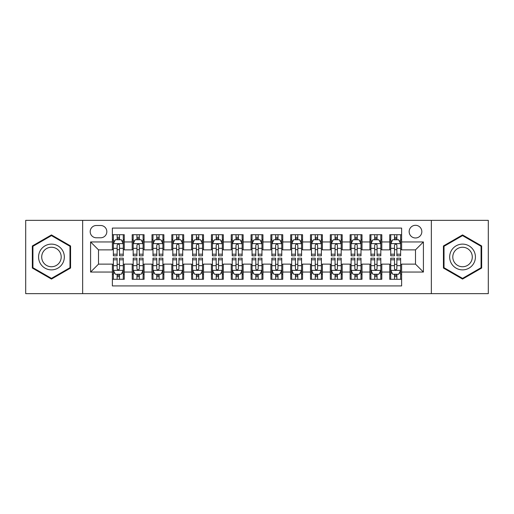 <?xml version="1.0" encoding="UTF-8"?>
<svg xmlns="http://www.w3.org/2000/svg" width="514" height="514" viewBox="0 0 514 514"><rect width="100%" height="100%" fill="white"/><g stroke="black" fill="none" stroke-linecap="round" stroke-linejoin="round"><path stroke-width="0.77" d="M431.342 293.648L488.3 293.648L488.3 220.352L431.342 220.352L431.342 293.648L82.658 293.648L82.658 220.352L25.7 220.352L25.7 293.648L82.658 293.648M112.373 279.288L124.26 279.288L124.26 264.132L132.188 264.132L132.188 279.288L144.074 279.288L144.074 264.132L151.996 264.132L151.996 272.054L144.074 272.054M151.996 272.054L151.996 279.288L163.882 279.288L163.882 264.132L171.811 264.132L171.811 272.054L163.882 272.054M171.811 272.054L171.811 279.288L183.697 279.288L183.697 264.132L191.619 264.132L191.619 272.054L183.697 272.054M191.619 272.054L191.619 279.288L203.512 279.288L203.512 264.132L211.434 264.132L211.434 272.054L203.512 272.054M211.434 272.054L211.434 279.288L223.32 279.288L223.32 264.132L231.242 264.132L231.242 272.054L223.32 272.054M231.242 272.054L231.242 279.288L243.135 279.288L243.135 264.132L251.057 264.132L251.057 272.054L243.135 272.054M251.057 272.054L251.057 279.288L262.943 279.288L262.943 264.132L270.865 264.132L270.865 272.054L262.943 272.054M270.865 272.054L270.865 279.288L282.758 279.288L282.758 264.132L290.68 264.132L290.68 272.054L282.758 272.054M290.68 272.054L290.68 279.288L302.566 279.288L302.566 264.132L310.488 264.132L310.488 272.054L302.566 272.054M310.488 272.054L310.488 279.288L322.381 279.288L322.381 264.132L330.303 264.132L330.303 272.054L322.381 272.054M330.303 272.054L330.303 279.288L342.189 279.288L342.189 264.132L350.118 264.132L350.118 272.054L342.189 272.054M350.118 272.054L350.118 279.288L362.004 279.288L362.004 264.132L369.926 264.132L369.926 272.054L362.004 272.054M369.926 272.054L369.926 279.288L381.812 279.288L381.812 264.132L389.74 264.132L389.74 272.054L381.812 272.054M415.492 237.982A6.341 6.341 0 0 0 421.833 231.641A6.341 6.341 0 0 0 415.492 225.299A6.341 6.341 0 0 0 409.15 231.641A6.341 6.341 0 0 0 415.492 237.982M96.33 237.783L100.686 237.783A6.142 6.142 0 0 0 106.828 231.641A6.142 6.142 0 0 0 100.686 225.498L96.33 225.498A6.142 6.142 0 0 0 90.188 231.641A6.142 6.142 0 0 0 96.33 237.783M431.342 220.352L82.658 220.352M401.627 241.946L401.627 228.075L112.373 228.075L112.373 249.868L98.508 249.868L98.508 264.132L112.373 264.132L112.373 285.925L401.627 285.925L401.627 264.132L415.492 264.132L415.492 249.868L401.627 249.868L401.627 241.946L423.414 241.946L423.414 272.054L401.627 272.054M112.373 272.054L90.586 272.054L90.586 241.946L112.373 241.946M389.74 272.054L389.74 279.288L401.627 279.288M401.627 234.712L389.74 234.712L389.74 241.946L381.812 241.946L381.812 249.868L389.74 249.868L389.74 241.946M381.812 241.946L381.812 234.712L369.926 234.712L369.926 241.946L362.004 241.946L362.004 249.868L369.926 249.868L369.926 241.946M362.004 241.946L362.004 234.712L350.118 234.712L350.118 241.946L342.189 241.946L342.189 249.868L350.118 249.868L350.118 241.946M342.189 241.946L342.189 234.712L330.303 234.712L330.303 241.946L322.381 241.946L322.381 249.868L330.303 249.868L330.303 241.946M322.381 241.946L322.381 234.712L310.488 234.712L310.488 241.946L302.566 241.946L302.566 249.868L310.488 249.868L310.488 241.946M302.566 241.946L302.566 234.712L290.68 234.712L290.68 241.946L282.758 241.946L282.758 249.868L290.68 249.868L290.68 241.946M282.758 241.946L282.758 234.712L270.865 234.712L270.865 241.946L262.943 241.946L262.943 249.868L270.865 249.868L270.865 241.946M262.943 241.946L262.943 234.712L251.057 234.712L251.057 241.946L243.135 241.946L243.135 249.868L251.057 249.868L251.057 241.946M243.135 241.946L243.135 234.712L231.242 234.712L231.242 241.946L223.32 241.946L223.32 249.868L231.242 249.868L231.242 241.946M223.32 241.946L223.32 234.712L211.434 234.712L211.434 241.946L203.512 241.946L203.512 249.868L211.434 249.868L211.434 241.946M203.512 241.946L203.512 234.712L191.619 234.712L191.619 241.946L183.697 241.946L183.697 249.868L191.619 249.868L191.619 241.946M183.697 241.946L183.697 234.712L171.811 234.712L171.811 241.946L163.882 241.946L163.882 249.868L171.811 249.868L171.811 241.946M163.882 241.946L163.882 234.712L151.996 234.712L151.996 241.946L144.074 241.946L144.074 249.868L151.996 249.868L151.996 241.946M144.074 241.946L144.074 234.712L132.188 234.712L132.188 249.868L124.26 249.868L124.26 234.712L112.373 234.712M112.373 249.669L113.369 249.669M117.128 249.669L119.505 249.669M123.27 249.669L124.26 249.669M112.373 239.665L113.369 239.665M117.128 239.665L119.505 239.665M123.27 239.665L124.26 239.665M112.373 264.331L113.369 264.331M117.128 264.331L119.505 264.331M123.27 264.331L124.26 264.331M112.373 274.335L113.369 274.335M117.128 274.335L119.505 274.335M123.27 274.335L124.26 274.335M132.188 249.669L133.177 249.669M136.942 249.669L139.32 249.669M143.085 249.669L144.074 249.669M132.188 239.665L133.177 239.665M136.942 239.665L139.32 239.665M143.085 239.665L144.074 239.665M132.188 264.331L133.177 264.331M136.942 264.331L139.32 264.331M143.085 264.331L144.074 264.331M132.188 274.335L133.177 274.335M136.942 274.335L139.32 274.335M143.085 274.335L144.074 274.335M151.996 264.331L152.992 264.331M156.751 264.331L159.128 264.331M162.893 264.331L163.882 264.331M151.996 274.335L152.992 274.335M156.751 274.335L159.128 274.335M162.893 274.335L163.882 274.335M151.996 239.665L152.992 239.665M156.751 239.665L159.128 239.665M162.893 239.665L163.882 239.665M151.996 249.669L152.992 249.669M156.751 249.669L159.128 249.669M162.893 249.669L163.882 249.669M171.811 264.331L172.8 264.331M176.565 264.331L178.943 264.331M182.708 264.331L183.697 264.331M171.811 274.335L172.8 274.335M176.565 274.335L178.943 274.335M182.708 274.335L183.697 274.335M171.811 239.665L172.8 239.665M176.565 239.665L178.943 239.665M182.708 239.665L183.697 239.665M171.811 249.669L172.8 249.669M176.565 249.669L178.943 249.669M182.708 249.669L183.697 249.669M191.619 264.331L192.615 264.331M196.374 264.331L198.751 264.331M202.516 264.331L203.512 264.331M191.619 274.335L192.615 274.335M196.374 274.335L198.751 274.335M202.516 274.335L203.512 274.335M191.619 239.665L192.615 239.665M196.374 239.665L198.751 239.665M202.516 239.665L203.512 239.665M191.619 249.669L192.615 249.669M196.374 249.669L198.751 249.669M202.516 249.669L203.512 249.669M211.434 264.331L212.423 264.331M216.188 264.331L218.566 264.331M222.331 264.331L223.32 264.331M211.434 274.335L212.423 274.335M216.188 274.335L218.566 274.335M222.331 274.335L223.32 274.335M211.434 239.665L212.423 239.665M216.188 239.665L218.566 239.665M222.331 239.665L223.32 239.665M211.434 249.669L212.423 249.669M216.188 249.669L218.566 249.669M222.331 249.669L223.32 249.669M231.242 264.331L232.238 264.331M235.997 264.331L238.374 264.331M242.139 264.331L243.135 264.331M231.242 274.335L232.238 274.335M235.997 274.335L238.374 274.335M242.139 274.335L243.135 274.335M231.242 239.665L232.238 239.665M235.997 239.665L238.374 239.665M242.139 239.665L243.135 239.665M231.242 249.669L232.238 249.669M235.997 249.669L238.374 249.669M242.139 249.669L243.135 249.669M251.057 264.331L252.046 264.331M255.811 264.331L258.189 264.331M261.954 264.331L262.943 264.331M251.057 274.335L252.046 274.335M255.811 274.335L258.189 274.335M261.954 274.335L262.943 274.335M251.057 239.665L252.046 239.665M255.811 239.665L258.189 239.665M261.954 239.665L262.943 239.665M251.057 249.669L252.046 249.669M255.811 249.669L258.189 249.669M261.954 249.669L262.943 249.669M270.865 264.331L271.861 264.331M275.626 264.331L278.003 264.331M281.762 264.331L282.758 264.331M270.865 274.335L271.861 274.335M275.626 274.335L278.003 274.335M281.762 274.335L282.758 274.335M270.865 239.665L271.861 239.665M275.626 239.665L278.003 239.665M281.762 239.665L282.758 239.665M270.865 249.669L271.861 249.669M275.626 249.669L278.003 249.669M281.762 249.669L282.758 249.669M290.68 264.331L291.669 264.331M295.434 264.331L297.812 264.331M301.577 264.331L302.566 264.331M290.68 274.335L291.669 274.335M295.434 274.335L297.812 274.335M301.577 274.335L302.566 274.335M290.68 239.665L291.669 239.665M295.434 239.665L297.812 239.665M301.577 239.665L302.566 239.665M290.68 249.669L291.669 249.669M295.434 249.669L297.812 249.669M301.577 249.669L302.566 249.669M310.488 264.331L311.484 264.331M315.249 264.331L317.626 264.331M321.385 264.331L322.381 264.331M310.488 274.335L311.484 274.335M315.249 274.335L317.626 274.335M321.385 274.335L322.381 274.335M310.488 239.665L311.484 239.665M315.249 239.665L317.626 239.665M321.385 239.665L322.381 239.665M310.488 249.669L311.484 249.669M315.249 249.669L317.626 249.669M321.385 249.669L322.381 249.669M330.303 264.331L331.292 264.331M335.057 264.331L337.435 264.331M341.2 264.331L342.189 264.331M330.303 274.335L331.292 274.335M335.057 274.335L337.435 274.335M341.2 274.335L342.189 274.335M330.303 239.665L331.292 239.665M335.057 239.665L337.435 239.665M341.2 239.665L342.189 239.665M330.303 249.669L331.292 249.669M335.057 249.669L337.435 249.669M341.2 249.669L342.189 249.669M350.118 264.331L351.107 264.331M354.872 264.331L357.249 264.331M361.008 264.331L362.004 264.331M350.118 274.335L351.107 274.335M354.872 274.335L357.249 274.335M361.008 274.335L362.004 274.335M350.118 239.665L351.107 239.665M354.872 239.665L357.249 239.665M361.008 239.665L362.004 239.665M350.118 249.669L351.107 249.669M354.872 249.669L357.249 249.669M361.008 249.669L362.004 249.669M369.926 264.331L370.915 264.331M374.68 264.331L377.058 264.331M380.823 264.331L381.812 264.331M369.926 274.335L370.915 274.335M374.68 274.335L377.058 274.335M380.823 274.335L381.812 274.335M369.926 239.665L370.915 239.665M374.68 239.665L377.058 239.665M380.823 239.665L381.812 239.665M369.926 249.669L370.915 249.669M374.68 249.669L377.058 249.669M380.823 249.669L381.812 249.669M389.74 264.331L390.73 264.331M394.495 264.331L396.872 264.331M400.631 264.331L401.627 264.331M389.74 274.335L390.73 274.335M394.495 274.335L396.872 274.335M400.631 274.335L401.627 274.335M389.74 239.665L390.73 239.665M394.495 239.665L396.872 239.665M400.631 239.665L401.627 239.665M389.74 249.669L390.73 249.669M394.495 249.669L396.872 249.669M400.631 249.669L401.627 249.669M98.508 249.868L90.586 241.946M98.508 264.132L90.586 272.054M423.414 241.946L415.492 249.868M423.414 272.054L415.492 264.132M51.458 279.076L70.572 268.038L70.572 245.962L51.458 234.924L32.337 245.962L32.337 268.038L51.458 279.076M481.663 245.962L462.542 234.924L443.428 245.962L443.428 268.038L462.542 279.076L481.663 268.038L481.663 245.962M119.505 237.288L117.128 237.288M123.27 254.199L119.505 254.199L119.505 255.811L123.27 255.811L123.27 243.726L121.291 239.762L115.348 239.762L113.369 243.726L113.369 255.811L117.128 255.811L117.128 254.199L113.369 254.199M113.369 243.726L113.369 234.712M123.27 243.726L123.27 234.712M117.128 239.762L117.128 234.712M119.505 234.712L119.505 239.762M119.505 254.199L119.505 245.21L119.248 244.471L118.194 244.028L117.141 245.049L117.128 254.199M117.128 276.712L119.505 276.712M113.369 259.801L117.128 259.801L117.128 258.189L113.369 258.189L113.369 270.274L115.348 274.238L121.291 274.238L123.27 270.274L123.27 258.189L119.505 258.189L119.505 259.801L123.27 259.801M123.27 270.274L123.27 279.288M113.369 270.274L113.369 279.288M119.505 274.238L119.505 279.288M117.128 279.288L117.128 274.238M117.128 259.801L117.128 268.79L117.391 269.529L118.445 269.972L119.499 268.95L119.505 259.801M51.458 244.124A12.876 12.876 0 0 0 38.576 257A12.876 12.876 0 0 0 51.458 269.876A12.876 12.876 0 0 0 64.334 257A12.876 12.876 0 0 0 51.458 244.124M51.458 247.253A9.747 9.747 0 0 0 41.705 257A9.747 9.747 0 0 0 51.458 266.747A9.747 9.747 0 0 0 61.205 257A9.747 9.747 0 0 0 51.458 247.253M69.981 267.698L51.458 278.389L32.928 267.698L32.928 246.302L51.458 235.611L69.981 246.302L69.981 267.698M451.395 250.562A12.876 12.876 0 0 0 456.104 268.154A12.876 12.876 0 0 0 473.696 263.438A12.876 12.876 0 0 0 468.986 245.846A12.876 12.876 0 0 0 451.395 250.562M454.1 252.123A9.747 9.747 0 0 0 457.672 265.442A9.747 9.747 0 0 0 470.991 261.877A9.747 9.747 0 0 0 467.419 248.558A9.747 9.747 0 0 0 454.1 252.123M481.072 246.302L481.072 267.698L462.542 278.389L444.019 267.698L444.019 246.302L462.542 235.611L481.072 246.302M139.32 237.288L136.942 237.288M143.085 254.199L139.32 254.199L139.32 255.811L143.085 255.811L143.085 243.726L141.099 239.762L135.156 239.762L133.177 243.726L133.177 255.811L136.942 255.811L136.942 254.199L133.177 254.199M133.177 243.726L133.177 234.712M143.085 243.726L143.085 234.712M136.942 239.762L136.942 234.712M139.32 234.712L139.32 239.762M139.32 254.199L139.32 245.21L139.063 244.471L138.003 244.028L136.955 245.049L136.942 254.199M159.128 237.288L156.751 237.288M162.893 254.199L159.128 254.199L159.128 255.811L162.893 255.811L162.893 243.726L160.914 239.762L154.971 239.762L152.992 243.726L152.992 255.811L156.751 255.811L156.751 254.199L152.992 254.199M152.992 243.726L152.992 234.712M162.893 243.726L162.893 234.712M156.751 239.762L156.751 234.712M159.128 234.712L159.128 239.762M159.128 254.199L159.128 245.21L158.871 244.471L157.817 244.028L156.764 245.049L156.751 254.199M178.943 237.288L176.565 237.288M182.708 254.199L178.943 254.199L178.943 255.811L182.708 255.811L182.708 243.726L180.722 239.762L174.779 239.762L172.8 243.726L172.8 255.811L176.565 255.811L176.565 254.199L172.8 254.199M172.8 243.726L172.8 234.712M182.708 243.726L182.708 234.712M176.565 239.762L176.565 234.712M178.943 234.712L178.943 239.762M178.943 254.199L178.943 245.21L178.686 244.471L177.626 244.028L176.578 245.049L176.565 254.199M198.751 237.288L196.374 237.288M202.516 254.199L198.751 254.199L198.751 255.811L202.516 255.811L202.516 243.726L200.537 239.762L194.594 239.762L192.615 243.726L192.615 255.811L196.374 255.811L196.374 254.199L192.615 254.199M192.615 243.726L192.615 234.712M202.516 243.726L202.516 234.712M196.374 239.762L196.374 234.712M198.751 234.712L198.751 239.762M198.751 254.199L198.751 245.21L198.494 244.471L197.44 244.028L196.387 245.049L196.374 254.199M136.942 276.712L139.32 276.712M133.177 259.801L136.942 259.801L136.942 258.189L133.177 258.189L133.177 270.274L135.156 274.238L141.099 274.238L143.085 270.274L143.085 258.189L139.32 258.189L139.32 259.801L143.085 259.801M143.085 270.274L143.085 279.288M133.177 270.274L133.177 279.288M139.32 274.238L139.32 279.288M136.942 279.288L136.942 274.238M136.942 259.801L136.942 268.79L137.199 269.529L138.253 269.972L139.307 268.95L139.32 259.801M156.751 276.712L159.128 276.712M152.992 259.801L156.751 259.801L156.751 258.189L152.992 258.189L152.992 270.274L154.971 274.238L160.914 274.238L162.893 270.274L162.893 258.189L159.128 258.189L159.128 259.801L162.893 259.801M162.893 270.274L162.893 279.288M152.992 270.274L152.992 279.288M159.128 274.238L159.128 279.288M156.751 279.288L156.751 274.238M156.751 259.801L156.751 268.79L157.014 269.529L158.068 269.972L159.122 268.95L159.128 259.801M176.565 276.712L178.943 276.712M172.8 259.801L176.565 259.801L176.565 258.189L172.8 258.189L172.8 270.274L174.779 274.238L180.722 274.238L182.708 270.274L182.708 258.189L178.943 258.189L178.943 259.801L182.708 259.801M182.708 270.274L182.708 279.288M172.8 270.274L172.8 279.288M178.943 274.238L178.943 279.288M176.565 279.288L176.565 274.238M176.565 259.801L176.565 268.79L176.822 269.529L177.876 269.972L178.93 268.95L178.943 259.801M196.374 276.712L198.751 276.712M192.615 259.801L196.374 259.801L196.374 258.189L192.615 258.189L192.615 270.274L194.594 274.238L200.537 274.238L202.516 270.274L202.516 258.189L198.751 258.189L198.751 259.801L202.516 259.801M202.516 270.274L202.516 279.288M192.615 270.274L192.615 279.288M198.751 274.238L198.751 279.288M196.374 279.288L196.374 274.238M196.374 259.801L196.374 268.79L196.637 269.529L197.691 269.972L198.745 268.95L198.751 259.801M218.566 237.288L216.188 237.288M222.331 254.199L218.566 254.199L218.566 255.811L222.331 255.811L222.331 243.726L220.352 239.762L214.402 239.762L212.423 243.726L212.423 255.811L216.188 255.811L216.188 254.199L212.423 254.199M212.423 243.726L212.423 234.712M222.331 243.726L222.331 234.712M216.188 239.762L216.188 234.712M218.566 234.712L218.566 239.762M218.566 254.199L218.566 245.21L218.309 244.471L217.249 244.028L216.201 245.049L216.188 254.199M216.188 276.712L218.566 276.712M212.423 259.801L216.188 259.801L216.188 258.189L212.423 258.189L212.423 270.274L214.402 274.238L220.352 274.238L222.331 270.274L222.331 258.189L218.566 258.189L218.566 259.801L222.331 259.801M222.331 270.274L222.331 279.288M212.423 270.274L212.423 279.288M218.566 274.238L218.566 279.288M216.188 279.288L216.188 274.238M216.188 259.801L216.188 268.79L216.445 269.529L217.499 269.972L218.553 268.95L218.566 259.801M238.374 237.288L235.997 237.288M242.139 254.199L238.374 254.199L238.374 255.811L242.139 255.811L242.139 243.726L240.16 239.762L234.217 239.762L232.238 243.726L232.238 255.811L235.997 255.811L235.997 254.199L232.238 254.199M232.238 243.726L232.238 234.712M242.139 243.726L242.139 234.712M235.997 239.762L235.997 234.712M238.374 234.712L238.374 239.762M238.374 254.199L238.374 245.21L238.117 244.471L237.063 244.028L236.01 245.049L235.997 254.199M235.997 276.712L238.374 276.712M232.238 259.801L235.997 259.801L235.997 258.189L232.238 258.189L232.238 270.274L234.217 274.238L240.16 274.238L242.139 270.274L242.139 258.189L238.374 258.189L238.374 259.801L242.139 259.801M242.139 270.274L242.139 279.288M232.238 270.274L232.238 279.288M238.374 274.238L238.374 279.288M235.997 279.288L235.997 274.238M235.997 259.801L235.997 268.79L236.26 269.529L237.314 269.972L238.367 268.95L238.374 259.801M258.189 237.288L255.811 237.288M261.954 254.199L258.189 254.199L258.189 255.811L261.954 255.811L261.954 243.726L259.975 239.762L254.025 239.762L252.046 243.726L252.046 255.811L255.811 255.811L255.811 254.199L252.046 254.199M252.046 243.726L252.046 234.712M261.954 243.726L261.954 234.712M255.811 239.762L255.811 234.712M258.189 234.712L258.189 239.762M258.189 254.199L258.189 245.21L257.932 244.471L256.878 244.028L255.824 245.049L255.811 254.199M255.811 276.712L258.189 276.712M252.046 259.801L255.811 259.801L255.811 258.189L252.046 258.189L252.046 270.274L254.025 274.238L259.975 274.238L261.954 270.274L261.954 258.189L258.189 258.189L258.189 259.801L261.954 259.801M261.954 270.274L261.954 279.288M252.046 270.274L252.046 279.288M258.189 274.238L258.189 279.288M255.811 279.288L255.811 274.238M255.811 259.801L255.811 268.79L256.068 269.529L257.122 269.972L258.176 268.95L258.189 259.801M278.003 237.288L275.626 237.288M281.762 254.199L278.003 254.199L278.003 255.811L281.762 255.811L281.762 243.726L279.783 239.762L273.84 239.762L271.861 243.726L271.861 255.811L275.626 255.811L275.626 254.199L271.861 254.199M271.861 243.726L271.861 234.712M281.762 243.726L281.762 234.712M275.626 239.762L275.626 234.712M278.003 234.712L278.003 239.762M278.003 254.199L278.003 245.21L277.74 244.471L276.686 244.028L275.632 245.049L275.626 254.199M275.626 276.712L278.003 276.712M271.861 259.801L275.626 259.801L275.626 258.189L271.861 258.189L271.861 270.274L273.84 274.238L279.783 274.238L281.762 270.274L281.762 258.189L278.003 258.189L278.003 259.801L281.762 259.801M281.762 270.274L281.762 279.288M271.861 270.274L271.861 279.288M278.003 274.238L278.003 279.288M275.626 279.288L275.626 274.238M275.626 259.801L275.626 268.79L275.883 269.529L276.937 269.972L277.99 268.95L278.003 259.801M297.812 237.288L295.434 237.288M301.577 254.199L297.812 254.199L297.812 255.811L301.577 255.811L301.577 243.726L299.598 239.762L293.648 239.762L291.669 243.726L291.669 255.811L295.434 255.811L295.434 254.199L291.669 254.199M291.669 243.726L291.669 234.712M301.577 243.726L301.577 234.712M295.434 239.762L295.434 234.712M297.812 234.712L297.812 239.762M297.812 254.199L297.812 245.21L297.555 244.471L296.501 244.028L295.447 245.049L295.434 254.199M317.626 237.288L315.249 237.288M321.385 254.199L317.626 254.199L317.626 255.811L321.385 255.811L321.385 243.726L319.406 239.762L313.463 239.762L311.484 243.726L311.484 255.811L315.249 255.811L315.249 254.199L311.484 254.199M311.484 243.726L311.484 234.712M321.385 243.726L321.385 234.712M315.249 239.762L315.249 234.712M317.626 234.712L317.626 239.762M317.626 254.199L317.626 245.21L317.363 244.471L316.309 244.028L315.255 245.049L315.249 254.199M337.435 237.288L335.057 237.288M341.2 254.199L337.435 254.199L337.435 255.811L341.2 255.811L341.2 243.726L339.221 239.762L333.278 239.762L331.292 243.726L331.292 255.811L335.057 255.811L335.057 254.199L331.292 254.199M331.292 243.726L331.292 234.712M341.2 243.726L341.2 234.712M335.057 239.762L335.057 234.712M337.435 234.712L337.435 239.762M337.435 254.199L337.435 245.21L337.178 244.471L336.124 244.028L335.07 245.049L335.057 254.199M357.249 237.288L354.872 237.288M361.008 254.199L357.249 254.199L357.249 255.811L361.008 255.811L361.008 243.726L359.029 239.762L353.086 239.762L351.107 243.726L351.107 255.811L354.872 255.811L354.872 254.199L351.107 254.199M351.107 243.726L351.107 234.712M361.008 243.726L361.008 234.712M354.872 239.762L354.872 234.712M357.249 234.712L357.249 239.762M357.249 254.199L357.249 245.21L356.986 244.471L355.932 244.028L354.878 245.049L354.872 254.199M377.058 237.288L374.68 237.288M380.823 254.199L377.058 254.199L377.058 255.811L380.823 255.811L380.823 243.726L378.844 239.762L372.901 239.762L370.915 243.726L370.915 255.811L374.68 255.811L374.68 254.199L370.915 254.199M370.915 243.726L370.915 234.712M380.823 243.726L380.823 234.712M374.68 239.762L374.68 234.712M377.058 234.712L377.058 239.762M377.058 254.199L377.058 245.21L376.801 244.471L375.747 244.028L374.693 245.049L374.68 254.199M295.434 276.712L297.812 276.712M291.669 259.801L295.434 259.801L295.434 258.189L291.669 258.189L291.669 270.274L293.648 274.238L299.598 274.238L301.577 270.274L301.577 258.189L297.812 258.189L297.812 259.801L301.577 259.801M301.577 270.274L301.577 279.288M291.669 270.274L291.669 279.288M297.812 274.238L297.812 279.288M295.434 279.288L295.434 274.238M295.434 259.801L295.434 268.79L295.691 269.529L296.751 269.972L297.799 268.95L297.812 259.801M315.249 276.712L317.626 276.712M311.484 259.801L315.249 259.801L315.249 258.189L311.484 258.189L311.484 270.274L313.463 274.238L319.406 274.238L321.385 270.274L321.385 258.189L317.626 258.189L317.626 259.801L321.385 259.801M321.385 270.274L321.385 279.288M311.484 270.274L311.484 279.288M317.626 274.238L317.626 279.288M315.249 279.288L315.249 274.238M315.249 259.801L315.249 268.79L315.506 269.529L316.56 269.972L317.613 268.95L317.626 259.801M335.057 276.712L337.435 276.712M331.292 259.801L335.057 259.801L335.057 258.189L331.292 258.189L331.292 270.274L333.278 274.238L339.221 274.238L341.2 270.274L341.2 258.189L337.435 258.189L337.435 259.801L341.2 259.801M341.2 270.274L341.2 279.288M331.292 270.274L331.292 279.288M337.435 274.238L337.435 279.288M335.057 279.288L335.057 274.238M335.057 259.801L335.057 268.79L335.314 269.529L336.374 269.972L337.422 268.95L337.435 259.801M354.872 276.712L357.249 276.712M351.107 259.801L354.872 259.801L354.872 258.189L351.107 258.189L351.107 270.274L353.086 274.238L359.029 274.238L361.008 270.274L361.008 258.189L357.249 258.189L357.249 259.801L361.008 259.801M361.008 270.274L361.008 279.288M351.107 270.274L351.107 279.288M357.249 274.238L357.249 279.288M354.872 279.288L354.872 274.238M354.872 259.801L354.872 268.79L355.129 269.529L356.183 269.972L357.236 268.95L357.249 259.801M374.68 276.712L377.058 276.712M370.915 259.801L374.68 259.801L374.68 258.189L370.915 258.189L370.915 270.274L372.901 274.238L378.844 274.238L380.823 270.274L380.823 258.189L377.058 258.189L377.058 259.801L380.823 259.801M380.823 270.274L380.823 279.288M370.915 270.274L370.915 279.288M377.058 274.238L377.058 279.288M374.68 279.288L374.68 274.238M374.68 259.801L374.68 268.79L374.937 269.529L375.997 269.972L377.045 268.95L377.058 259.801M396.872 237.288L394.495 237.288M400.631 254.199L396.872 254.199L396.872 255.811L400.631 255.811L400.631 243.726L398.652 239.762L392.709 239.762L390.73 243.726L390.73 255.811L394.495 255.811L394.495 254.199L390.73 254.199M390.73 243.726L390.73 234.712M400.631 243.726L400.631 234.712M394.495 239.762L394.495 234.712M396.872 234.712L396.872 239.762M396.872 254.199L396.872 245.21L396.609 244.471L395.555 244.028L394.501 245.049L394.495 254.199M394.495 276.712L396.872 276.712M390.73 259.801L394.495 259.801L394.495 258.189L390.73 258.189L390.73 270.274L392.709 274.238L398.652 274.238L400.631 270.274L400.631 258.189L396.872 258.189L396.872 259.801L400.631 259.801M400.631 270.274L400.631 279.288M390.73 270.274L390.73 279.288M396.872 274.238L396.872 279.288M394.495 279.288L394.495 274.238M394.495 259.801L394.495 268.79L394.752 269.529L395.806 269.972L396.859 268.95L396.872 259.801M132.188 272.054L124.26 272.054M132.188 241.946L124.26 241.946M123.225 243.63L113.414 243.63M113.369 240.854L114.802 240.854M121.837 240.854L123.27 240.854M117.128 248.32L113.369 248.32M123.27 248.32L119.505 248.32M119.505 238.547L117.128 238.547M113.414 270.37L123.225 270.37M123.27 273.146L121.837 273.146M114.802 273.146L113.369 273.146M119.505 265.68L123.27 265.68M113.369 265.68L117.128 265.68M117.128 275.453L119.505 275.453M143.033 243.63L133.229 243.63M133.177 240.854L134.617 240.854M141.646 240.854L143.085 240.854M136.942 248.32L133.177 248.32M143.085 248.32L139.32 248.32M139.32 238.547L136.942 238.547M162.848 243.63L153.037 243.63M152.992 240.854L154.425 240.854M161.46 240.854L162.893 240.854M156.751 248.32L152.992 248.32M162.893 248.32L159.128 248.32M159.128 238.547L156.751 238.547M182.656 243.63L172.852 243.63M172.8 240.854L174.24 240.854M181.269 240.854L182.708 240.854M176.565 248.32L172.8 248.32M182.708 248.32L178.943 248.32M178.943 238.547L176.565 238.547M202.471 243.63L192.66 243.63M192.615 240.854L194.048 240.854M201.083 240.854L202.516 240.854M196.374 248.32L192.615 248.32M202.516 248.32L198.751 248.32M198.751 238.547L196.374 238.547M133.229 270.37L143.033 270.37M143.085 273.146L141.646 273.146M134.617 273.146L133.177 273.146M139.32 265.68L143.085 265.68M133.177 265.68L136.942 265.68M136.942 275.453L139.32 275.453M153.037 270.37L162.848 270.37M162.893 273.146L161.46 273.146M154.425 273.146L152.992 273.146M159.128 265.68L162.893 265.68M152.992 265.68L156.751 265.68M156.751 275.453L159.128 275.453M172.852 270.37L182.656 270.37M182.708 273.146L181.269 273.146M174.24 273.146L172.8 273.146M178.943 265.68L182.708 265.68M172.8 265.68L176.565 265.68M176.565 275.453L178.943 275.453M192.66 270.37L202.471 270.37M202.516 273.146L201.083 273.146M194.048 273.146L192.615 273.146M198.751 265.68L202.516 265.68M192.615 265.68L196.374 265.68M196.374 275.453L198.751 275.453M222.279 243.63L212.475 243.63M212.423 240.854L213.863 240.854M220.892 240.854L222.331 240.854M216.188 248.32L212.423 248.32M222.331 248.32L218.566 248.32M218.566 238.547L216.188 238.547M212.475 270.37L222.279 270.37M222.331 273.146L220.892 273.146M213.863 273.146L212.423 273.146M218.566 265.68L222.331 265.68M212.423 265.68L216.188 265.68M216.188 275.453L218.566 275.453M242.094 243.63L232.283 243.63M232.238 240.854L233.671 240.854M240.706 240.854L242.139 240.854M235.997 248.32L232.238 248.32M242.139 248.32L238.374 248.32M238.374 238.547L235.997 238.547M232.283 270.37L242.094 270.37M242.139 273.146L240.706 273.146M233.671 273.146L232.238 273.146M238.374 265.68L242.139 265.68M232.238 265.68L235.997 265.68M235.997 275.453L238.374 275.453M261.902 243.63L252.098 243.63M252.046 240.854L253.486 240.854M260.514 240.854L261.954 240.854M255.811 248.32L252.046 248.32M261.954 248.32L258.189 248.32M258.189 238.547L255.811 238.547M252.098 270.37L261.902 270.37M261.954 273.146L260.514 273.146M253.486 273.146L252.046 273.146M258.189 265.68L261.954 265.68M252.046 265.68L255.811 265.68M255.811 275.453L258.189 275.453M281.717 243.63L271.906 243.63M271.861 240.854L273.294 240.854M280.329 240.854L281.762 240.854M275.626 248.32L271.861 248.32M281.762 248.32L278.003 248.32M278.003 238.547L275.626 238.547M271.906 270.37L281.717 270.37M281.762 273.146L280.329 273.146M273.294 273.146L271.861 273.146M278.003 265.68L281.762 265.68M271.861 265.68L275.626 265.68M275.626 275.453L278.003 275.453M301.525 243.63L291.721 243.63M291.669 240.854L293.108 240.854M300.137 240.854L301.577 240.854M295.434 248.32L291.669 248.32M301.577 248.32L297.812 248.32M297.812 238.547L295.434 238.547M321.34 243.63L311.529 243.63M311.484 240.854L312.917 240.854M319.952 240.854L321.385 240.854M315.249 248.32L311.484 248.32M321.385 248.32L317.626 248.32M317.626 238.547L315.249 238.547M341.148 243.63L331.344 243.63M331.292 240.854L332.731 240.854M339.76 240.854L341.2 240.854M335.057 248.32L331.292 248.32M341.2 248.32L337.435 248.32M337.435 238.547L335.057 238.547M360.963 243.63L351.152 243.63M351.107 240.854L352.54 240.854M359.575 240.854L361.008 240.854M354.872 248.32L351.107 248.32M361.008 248.32L357.249 248.32M357.249 238.547L354.872 238.547M380.771 243.63L370.967 243.63M370.915 240.854L372.354 240.854M379.383 240.854L380.823 240.854M374.68 248.32L370.915 248.32M380.823 248.32L377.058 248.32M377.058 238.547L374.68 238.547M291.721 270.37L301.525 270.37M301.577 273.146L300.137 273.146M293.108 273.146L291.669 273.146M297.812 265.68L301.577 265.68M291.669 265.68L295.434 265.68M295.434 275.453L297.812 275.453M311.529 270.37L321.34 270.37M321.385 273.146L319.952 273.146M312.917 273.146L311.484 273.146M317.626 265.68L321.385 265.68M311.484 265.68L315.249 265.68M315.249 275.453L317.626 275.453M331.344 270.37L341.148 270.37M341.2 273.146L339.76 273.146M332.731 273.146L331.292 273.146M337.435 265.68L341.2 265.68M331.292 265.68L335.057 265.68M335.057 275.453L337.435 275.453M351.152 270.37L360.963 270.37M361.008 273.146L359.575 273.146M352.54 273.146L351.107 273.146M357.249 265.68L361.008 265.68M351.107 265.68L354.872 265.68M354.872 275.453L357.249 275.453M370.967 270.37L380.771 270.37M380.823 273.146L379.383 273.146M372.354 273.146L370.915 273.146M377.058 265.68L380.823 265.68M370.915 265.68L374.68 265.68M374.68 275.453L377.058 275.453M400.586 243.63L390.775 243.63M390.73 240.854L392.163 240.854M399.198 240.854L400.631 240.854M394.495 248.32L390.73 248.32M400.631 248.32L396.872 248.32M396.872 238.547L394.495 238.547M390.775 270.37L400.586 270.37M400.631 273.146L399.198 273.146M392.163 273.146L390.73 273.146M396.872 265.68L400.631 265.68M390.73 265.68L394.495 265.68M394.495 275.453L396.872 275.453"/></g></svg>
